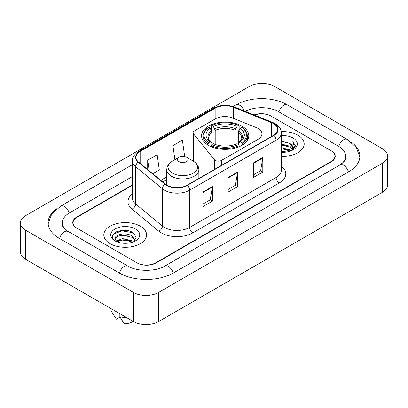 <?xml version="1.0" encoding="UTF-8"?>
<svg xmlns="http://www.w3.org/2000/svg" width="408" height="408" viewBox="0 0 408 408"><rect width="100%" height="100%" fill="white"/><g stroke="black" fill="none" stroke-linecap="round" stroke-linejoin="round"><path stroke-width="0.61" d="M258.009 128.418A13.372 7.721 0 0 0 256.224 127.556L232.499 117.963A13.372 7.721 0 0 0 215.373 118.83L194.407 130.932A4.457 2.575 0 0 0 193.101 132.753A4.457 2.575 0 0 0 193.519 133.839L214.368 159.65A4.457 2.575 0 0 0 221.559 160.38L258.009 139.337A13.372 7.721 0 0 0 261.926 133.88A13.372 7.721 0 0 0 258.009 128.418M241.883 126.087A23.623 13.637 0 0 0 216.138 123.129A23.623 13.637 0 0 0 201.557 135.731A23.623 13.637 0 0 0 208.473 145.376A23.623 13.637 0 0 0 234.218 148.328A23.623 13.637 0 0 0 248.798 135.731A23.623 13.637 0 0 0 241.883 126.087M132.406 185.288L76.99 217.28A13.372 7.721 0 0 0 73.078 222.743A13.372 7.721 0 0 0 76.99 228.2L136.874 262.772A13.372 7.721 0 0 0 155.779 262.772L331.01 161.604A13.372 7.721 0 0 0 334.922 156.147A13.372 7.721 0 0 0 331.01 150.69L271.126 116.117A13.372 7.721 0 0 0 254.454 115.076M341.175 164.195A24.067 13.898 0 0 0 345.622 156.147A24.067 13.898 0 0 0 338.574 146.319L278.69 111.751A24.067 13.898 0 0 0 245.315 111.384M132.406 176.557L69.426 212.915A24.067 13.898 0 0 0 62.378 222.743A24.067 13.898 0 0 0 66.825 230.785M133.406 292.429A17.83 10.292 0 0 0 158.615 292.429L382.378 163.241A17.83 10.292 0 0 0 387.6 155.963A17.83 10.292 0 0 0 382.378 148.685L274.594 86.455A17.83 10.292 0 0 0 249.385 86.455L25.622 215.643A17.83 10.292 0 0 0 20.4 222.921A17.83 10.292 0 0 0 25.622 230.199L133.406 292.429L133.406 321.545A17.83 10.292 0 0 0 158.615 321.545L382.378 192.357A17.83 10.292 0 0 0 387.6 185.079L387.6 155.963M20.4 222.921L20.4 252.037A17.83 10.292 0 0 0 25.622 259.315L133.406 321.545M56.982 208.59A38.332 22.129 0 0 0 48.118 222.743A38.332 22.129 0 0 0 59.344 238.389L119.223 272.962A38.332 22.129 0 0 0 173.431 272.962L348.656 171.794A38.332 22.129 0 0 0 359.882 156.147A38.332 22.129 0 0 0 351.018 141.994M126.995 230.515A17.83 10.292 0 0 0 116.561 231.754M297.916 135.221A21.395 12.352 0 0 0 281.229 131.636A21.395 12.352 0 0 1 297.916 135.221A21.395 12.352 0 0 1 304.184 143.953A21.395 12.352 0 0 0 297.916 135.221M140.337 226.2A21.395 12.352 0 0 0 117.025 223.523A21.395 12.352 0 0 0 103.816 234.931A21.395 12.352 0 0 0 110.084 243.668A21.395 12.352 0 0 0 133.396 246.345A21.395 12.352 0 0 0 146.605 234.931A21.395 12.352 0 0 0 140.337 226.2A21.395 12.352 0 0 0 117.025 223.523A21.395 12.352 0 0 0 103.816 234.931A21.395 12.352 0 0 0 110.084 243.668A21.395 12.352 0 0 0 133.396 246.345A21.395 12.352 0 0 0 146.605 234.931A21.395 12.352 0 0 0 140.337 226.2M273.584 123.65A14.265 8.236 180 0 1 277.761 129.469A14.265 8.236 180 0 1 273.584 135.293L187.109 185.222A14.265 8.236 180 0 1 165.342 184.12L138.552 162.032A14.265 8.236 180 0 1 135.971 157.309A14.265 8.236 180 0 1 140.148 151.49L215.159 108.181A14.265 8.236 180 0 1 233.422 107.258L271.682 122.726A14.265 8.236 180 0 1 273.584 123.65M273.839 123.502A14.617 8.441 0 0 0 271.886 122.558L233.626 107.09A14.617 8.441 0 0 0 214.904 108.038L139.898 151.343A14.617 8.441 0 0 0 138.256 162.149L165.046 184.243A14.617 8.441 0 0 0 187.359 185.365L273.839 135.441A14.617 8.441 0 0 0 273.839 123.502M202.929 192.066L202.929 206.621L212.384 201.159L212.384 186.604L202.929 192.066M202.929 204.036L210.212 199.833L212.344 187.088A3.565 2.06 -120 0 0 212.384 186.604M210.145 199.869L212.384 201.159M253.353 162.95L253.353 177.506L262.808 172.049L262.808 157.493L253.353 162.95M253.353 174.925L260.636 170.722L262.767 157.978A3.565 2.06 -120 0 0 262.808 157.493M260.569 170.758L262.808 172.049M228.143 177.506L228.143 192.066L237.594 186.604L237.594 172.049L228.143 177.506M228.143 189.48L235.421 185.278L237.558 172.533A3.565 2.06 -120 0 0 237.594 172.049M235.36 185.314L237.594 186.604M281.331 156.279A21.395 12.352 0 0 0 304.184 143.953A21.395 12.352 0 0 1 281.331 156.279M132.406 184.926L76.678 217.102A13.372 7.721 0 0 0 72.762 222.559A13.372 7.721 0 0 0 76.678 228.016L137.185 262.951A13.372 7.721 0 0 0 156.096 262.951L331.322 161.787A13.372 7.721 0 0 0 335.238 156.33A13.372 7.721 0 0 0 331.322 150.868L270.815 115.933A13.372 7.721 0 0 0 254.072 114.918M152.735 173.726L159.304 169.937L157.167 154.729L147.711 160.186L147.711 169.59M182.799 156.371L184.513 155.382L182.381 140.168L172.926 145.631L173.079 160.099M173.726 160.339L172.926 160.038M172.926 145.631L174.894 159.666M147.711 160.186L149.206 170.819M281.331 151.302L286.732 152.031M281.331 152.215L283.81 152.327M281.331 147.665L289.915 149.848L291.144 150.817M281.331 148.573L290.404 151.103M281.331 144.024L289.915 146.212L292.516 149.109M281.331 144.932L289.915 147.12L292.281 149.542M292.658 149.491L292.771 149.92M291.2 150.797A10.078 5.819 0 0 0 292.862 147.594A10.078 5.819 0 0 0 289.915 143.483L292.857 147.813M292.567 149.598L295.178 146.523L295.275 145.625L292.781 141.296L294.239 146.135L291.358 150.731M281.331 152.301A14.53 8.389 0 0 0 293.066 149.889A14.53 8.389 0 0 0 293.066 138.021A14.53 8.389 0 0 0 281.331 135.609M289.915 143.483L281.331 141.255M292.781 141.296L295.275 145.799M281.331 141.499L287.773 142.361M294.183 146.446L294.805 147.512M281.331 145.136L287.472 145.911M281.331 148.777L287.472 149.552M294.245 146.079L294.902 147.298M208.049 145.121L208.049 143.8L208.682 142.708A21.216 12.25 0 0 1 208.682 127.301L210.14 128.143A19.166 11.067 0 0 0 210.14 141.862L211.584 142.683L212.048 144.401M212.048 143.703L212.048 132.177L210.14 128.143M211.201 129.968L211.201 125.843L211.834 125.48A21.216 12.25 0 0 1 238.522 125.48L237.063 126.322A19.166 11.067 0 0 0 213.292 126.322L215.2 130.361L215.2 144.447M235.156 144.447L235.156 130.361L237.063 126.322M211.201 145.62A22.108 12.765 0 0 0 239.154 145.62L238.522 144.524A21.216 12.25 0 0 1 211.834 144.524L211.201 145.62L211.201 146.727M239.154 146.727L239.154 145.62M208.682 127.301L208.049 127.663A22.108 12.765 0 0 0 203.072 135.731A22.108 12.765 0 0 0 208.049 143.8M238.522 125.48L239.154 125.843L239.154 129.968M211.834 144.524L213.292 143.682A19.166 11.067 0 0 0 237.063 143.682L238.522 144.524M210.14 141.862L208.682 142.708M213.292 126.322L211.834 125.48M211.584 130.621A17.141 9.899 0 0 0 211.584 142.683L211.665 142.734C209.227 140.383 208.238 138.781 208.687 137.94A16.488 9.522 0 0 1 212.048 132.177M242.306 143.8A22.108 12.765 0 0 0 247.284 135.731A22.108 12.765 0 0 0 242.306 127.663L241.674 127.301A21.216 12.25 0 0 1 241.674 142.708L242.306 143.8L242.306 145.121M241.674 142.708L240.215 141.862A19.166 11.067 0 0 0 240.215 128.143L241.674 127.301M240.215 128.143L238.308 132.177L238.308 143.703L238.772 142.683L240.215 141.862M238.308 132.177A16.488 9.522 0 0 1 241.669 137.94C242.117 138.786 241.128 140.388 238.695 142.734L238.772 142.683A17.141 9.899 0 0 0 238.772 130.621M238.308 144.401L238.308 143.703M179.041 161.639A5.35 3.086 0 0 0 186.604 161.639A5.35 3.086 0 0 0 186.604 157.274L193.244 161.109A14.739 8.512 0 0 1 193.244 173.14A14.739 8.512 0 0 1 172.4 173.14A14.739 8.512 0 0 1 172.4 161.109C168.769 163.261 166.892 166.127 166.775 169.697A16.045 9.262 0 0 0 171.477 176.251A16.045 9.262 0 0 0 188.96 178.255A16.045 9.262 0 0 0 198.864 169.697C198.747 166.127 196.875 163.261 193.244 161.109L186.604 157.274A5.35 3.086 0 0 0 179.041 157.274A5.35 3.086 0 0 0 179.041 161.639M122.777 243.204L126.174 243.306M116.112 241.072L122.604 238.598L132.335 240.873L133.513 241.816M116.591 241.796L123.996 239.7L132.335 242.026M115.138 238.629L116.8 241.776M115.153 238.91C114.118 234.442 126.383 231.805 132.335 236.252L135.232 240.251M115.199 239.21L117.886 236.349L122.584 235.141L132.335 237.405L135.002 240.547M133.86 241.674L136.134 237.206L133.253 232.866C123.058 225.537 104.938 235.197 115.403 241.118L115.454 241.148M135.487 229A14.53 8.389 0 0 0 114.934 229A14.53 8.389 0 0 0 114.934 240.863A14.53 8.389 0 0 0 135.487 240.863A14.53 8.389 0 0 0 135.487 229M110.951 308.575L110.951 309.172A14.265 8.236 0 0 0 111.731 311.86A14.265 8.236 0 0 0 111.986 312.258L116.351 319.199L120.023 317.077M111.986 312.258L111.986 309.177M116.566 241.781L115.183 239.139M119.865 313.726L119.865 316.807L124.231 323.748A8.915 5.146 0 0 0 132.891 321.244M119.865 316.807A14.265 8.236 0 0 0 126.205 317.383M113.276 234.325L121.808 230.821L133.059 232.733M118.606 236.023L121.808 235.441L129.912 236.15M118.57 240.659L121.808 240.067L129.897 240.771M193.519 133.839L193.519 161.272M214.368 159.65L214.368 169.483M221.559 160.38L221.559 165.332M258.009 139.337L258.009 144.284M173.16 273.115A7.13 4.116 -120 0 0 164.822 266.057C156.055 271.728 136.598 271.728 127.832 266.057L65.846 230.092C64.051 228.602 62.99 227.353 62.674 226.343L62.378 224.925M119.493 273.115A7.13 4.116 -60 0 1 127.832 266.057M59.614 238.542A7.13 4.116 -60 0 1 67.952 231.484M48.154 223.747L51.704 214.047L60.823 206.014A7.13 4.116 60 0 1 69.161 213.073M233.147 106.519L236.048 104.846A7.13 4.116 60 0 1 244.071 110.879M236.048 104.846C249.956 96.574 273.391 96.574 287.298 104.846A7.13 4.116 120 0 0 278.96 111.904M287.298 104.846L347.177 139.419A7.13 4.116 120 0 0 338.839 146.477M348.386 171.946A7.13 4.116 -120 0 0 340.048 164.888L164.822 266.057M158.615 321.545L158.615 292.429M25.622 259.315L25.622 230.199M382.378 192.357L382.378 163.241M281.331 166.148A22.287 12.867 180 0 1 279.261 182.968L192.78 232.891A4.457 2.575 60 0 1 189.628 227.434L276.109 177.506A17.83 10.292 0 0 0 281.331 170.228L281.331 132.962A17.83 10.292 180 0 1 276.109 140.245A4.457 2.575 -120 0 0 273.839 135.441M192.78 232.891A22.287 12.867 180 0 1 161.267 232.891A22.287 12.867 180 0 1 158.768 231.178L131.978 209.09A22.287 12.867 180 0 1 132.406 193.989M164.419 227.434A17.83 10.292 0 0 0 189.628 227.434L189.628 190.169A17.83 10.292 180 0 1 162.42 188.797L135.629 166.709A17.83 10.292 180 0 1 132.406 160.803L132.406 198.069A17.83 10.292 0 0 0 135.629 203.975L162.42 226.063A17.83 10.292 0 0 0 164.419 227.434M281.331 132.962C281.041 129.902 280.76 127.352 275.186 123.644L272.84 122.507A4.457 2.086 112 0 0 271.886 122.558M272.84 122.507L234.585 107.044C227.2 104.428 220.192 104.81 213.557 108.181A4.457 2.575 60 0 1 214.904 108.038M139.898 151.343A4.457 2.575 -120 0 0 138.552 151.485C133.926 154.811 131.876 157.916 132.406 160.803M138.256 162.149A4.457 2.983 129.5 0 0 135.629 166.709L135.629 203.975A4.457 2.983 -50.5 0 1 131.978 209.09M234.585 107.044A4.457 2.086 112 0 0 233.626 107.09M165.046 184.243A4.457 2.983 129.5 0 0 162.42 188.797L162.42 226.063A4.457 2.983 -50.5 0 1 158.768 231.178M187.359 185.365A4.457 2.575 60 0 1 189.628 190.169L276.109 140.245L276.109 177.506A4.457 2.575 60 0 0 279.261 182.968M140.148 151.49L140.148 163.353M271.682 122.726L271.682 136.394M233.422 107.258L233.422 118.335M215.159 108.181L215.159 118.952M166.775 176.873L160.762 180.346M228.143 177.97L237.558 172.533M253.353 163.414L262.767 157.978M202.929 192.525L212.344 187.088M235.156 130.361A16.488 9.522 0 0 0 215.2 130.361M235.62 128.806A17.141 9.899 0 0 0 214.736 128.806M193.101 132.753L193.101 161.027M261.926 133.88L261.926 142.025M60.823 206.014L132.406 164.684M359.846 157.151L356.296 147.451L347.177 139.419M345.622 158.329C346.616 159.054 344.755 161.236 340.048 164.888M213.557 108.181L138.552 151.485M166.775 179.586L162.695 181.942M203.072 140.536L203.072 135.731M247.284 140.536L247.284 135.731M198.864 178.434L198.864 169.697M166.775 185.125L166.775 169.697M179.041 157.274L172.4 161.109M113.179 314.277L111.731 311.86"/></g></svg>
